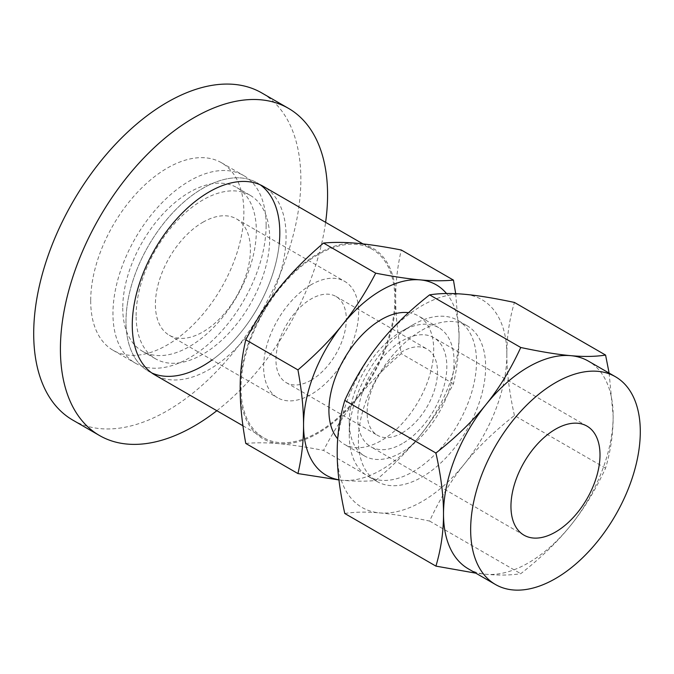 <?xml version="1.0" encoding="UTF-8"?>
<svg xmlns="http://www.w3.org/2000/svg" width="674" height="674" viewBox="0 0 674 674"><rect width="100%" height="100%" fill="white"/><g stroke="black" fill="none" stroke-linecap="round" stroke-linejoin="round"><path stroke-width="0.51" stroke-dasharray="3.37 2.53" d="M136.114 315.643A94.453 54.535 -60 0 1 177.338 220.583A94.453 54.535 -60 0 1 250.13 195.283A94.453 54.535 -60 0 1 250.13 304.353A94.453 54.535 -60 0 1 155.677 358.88A94.453 54.535 -60 0 1 136.114 315.643M122.752 307.934A94.453 54.535 120 0 0 142.315 351.171A94.453 54.535 120 0 0 236.768 296.636A94.453 54.535 120 0 0 236.768 187.566A94.453 54.535 120 0 0 163.984 212.874A94.453 54.535 120 0 0 122.752 307.934M151.751 372.933A108.758 62.792 -60 0 1 148.524 371.273A108.758 62.792 -60 0 1 125.996 321.481A108.758 62.792 -60 0 1 173.471 212.032A108.758 62.792 -60 0 1 257.283 182.89A108.758 62.792 -60 0 1 260.332 184.861M279.255 243.6A108.758 62.792 -60 0 1 212.083 359.95M263.559 186.521L257.283 182.89L263.559 186.521A108.758 62.792 -60 0 1 263.559 312.104A108.758 62.792 -60 0 1 154.801 374.896L148.524 371.273A108.758 62.792 120 0 0 257.283 308.481A108.758 62.792 120 0 0 257.283 182.89A108.758 62.792 120 0 0 202.899 188.282A108.758 62.792 120 0 0 131.851 284.116A108.758 62.792 120 0 0 148.524 371.273L154.801 374.896M216.843 410.719A188.914 109.07 120 0 0 325.609 222.336M72.826 420.121A188.914 109.07 120 0 0 218.401 369.504A188.914 109.07 120 0 0 300.857 179.394A188.914 109.07 120 0 0 261.731 92.911M266.129 225.15A108.312 62.53 120 0 0 243.702 175.569A108.312 62.53 120 0 0 160.235 204.593A108.312 62.53 120 0 0 112.954 313.587A108.312 62.53 120 0 0 135.39 363.168A108.312 62.53 120 0 0 218.848 334.152A108.312 62.53 120 0 0 266.129 225.15M90.695 300.73A108.312 62.53 120 0 0 113.122 350.312A108.312 62.53 120 0 0 196.589 321.296A108.312 62.53 120 0 0 243.87 212.302A108.312 62.53 120 0 0 221.434 162.72A108.312 62.53 120 0 0 137.968 191.736A108.312 62.53 120 0 0 90.695 300.73M202.899 222.235A67.173 38.789 -60 0 1 236.49 218.907A67.173 38.789 -60 0 1 236.49 296.476A67.173 38.789 -60 0 1 169.317 335.256A67.173 38.789 -60 0 1 159.013 281.429A67.173 38.789 -60 0 1 202.899 222.235M609.119 373.093L613.155 415.993C613.214 433.492 610.686 450.889 605.581 468.169C595.513 489.998 583.903 509.039 570.743 525.307C557.701 541.635 541.037 557.76 520.758 573.692C510.69 575.284 499.08 575.478 485.92 574.282L475.827 573.17M344.776 513.487C354.844 511.895 366.454 511.701 379.614 512.897C392.656 514.043 409.32 516.756 429.599 521.061C439.667 499.24 451.277 480.191 464.437 463.931C477.478 447.603 494.143 431.47 514.422 415.538L605.581 468.169M514.422 415.538C509.317 392.361 506.789 372.056 506.848 354.617C506.789 337.118 509.317 319.729 514.422 302.441M429.599 521.061L520.758 573.692M506.848 354.617A119.955 69.262 -60 0 1 464.437 463.931A119.955 69.262 -60 0 1 379.614 512.897A119.955 69.262 -60 0 1 337.202 452.566A119.955 69.262 -60 0 1 379.614 343.251A119.955 69.262 -60 0 1 464.437 294.277A119.955 69.262 -60 0 1 506.848 354.617M468.354 568.856A119.955 69.262 120 0 0 485.92 574.282A119.955 69.262 120 0 0 570.743 525.307A119.955 69.262 120 0 0 613.155 415.993A119.955 69.262 120 0 0 588.309 361.079M422.025 330.134A89.971 51.94 -60 0 1 467.006 325.677A89.971 51.94 -60 0 1 467.006 429.565A89.971 51.94 -60 0 1 377.036 481.506A89.971 51.94 -60 0 1 363.244 409.413A89.971 51.94 -60 0 1 422.025 330.134M412.884 324.851A89.971 51.94 -60 0 1 457.865 320.403A89.971 51.94 -60 0 1 457.865 424.283A89.971 51.94 -60 0 1 367.903 476.232A89.971 51.94 -60 0 1 349.267 435.042A89.971 51.94 -60 0 1 412.884 324.851L401.662 331.33A74.106 42.782 -60 0 1 438.715 327.665A74.106 42.782 -60 0 1 438.715 413.229A74.106 42.782 -60 0 1 364.609 456.012A74.106 42.782 -60 0 1 349.267 422.093A74.106 42.782 -60 0 1 401.662 331.33L412.884 324.851M402.302 443.618A62.968 36.354 -60 0 1 370.818 446.744A62.968 36.354 -60 0 1 370.818 374.028A62.968 36.354 -60 0 1 433.786 337.674A62.968 36.354 -60 0 1 443.441 388.131A62.968 36.354 -60 0 1 402.302 443.618M408.537 312.669A74.106 42.782 -60 0 1 418.36 315.912A74.106 42.782 -60 0 1 418.36 401.477A74.106 42.782 -60 0 1 344.254 444.259A74.106 42.782 -60 0 1 337.699 438.808M402.302 432.826A49.75 28.721 120 0 0 434.806 388.991A49.75 28.721 120 0 0 427.181 349.124A49.75 28.721 120 0 0 377.432 377.844A49.75 28.721 120 0 0 377.432 435.286A49.75 28.721 120 0 0 402.302 432.826M338.929 479.829A109.963 63.491 120 0 0 342.426 480.284A109.963 63.491 120 0 0 420.18 435.396A109.963 63.491 120 0 0 459.061 335.189A109.963 63.491 120 0 0 446.5 293.519M311.135 380.187A49.75 28.721 -60 0 1 286.256 382.647A49.75 28.721 -60 0 1 286.256 325.205A49.75 28.721 -60 0 1 336.006 296.484A49.75 28.721 -60 0 1 343.63 336.351A49.75 28.721 -60 0 1 311.135 380.187M455.7 293.687L459.061 335.189C459.104 351.23 457.233 367.423 453.45 383.792C443.324 403.279 432.236 420.475 420.18 435.396C408.217 450.358 393.389 465.397 375.696 480.52C365.569 481.455 354.473 481.379 342.426 480.284L338.946 479.947M311.135 284.723A67.173 38.789 120 0 0 267.249 343.917A67.173 38.789 120 0 0 277.545 397.744A67.173 38.789 120 0 0 344.717 358.964A67.173 38.789 120 0 0 344.717 281.395A67.173 38.789 120 0 0 311.135 284.723M245.774 443.45C255.901 442.515 266.988 442.591 279.044 443.686C291.008 444.739 305.836 446.972 323.528 450.401C333.655 430.913 344.743 413.71 356.799 398.797C368.762 383.835 383.59 368.796 401.283 353.673C397.5 332.939 395.63 314.581 395.672 298.599C395.63 282.558 397.5 266.365 401.283 249.995M375.696 480.52L323.528 450.401M453.45 383.792L401.283 353.673M279.044 443.686A109.963 63.491 -60 0 1 240.163 388.376A109.963 63.491 -60 0 1 279.044 288.177A109.963 63.491 -60 0 1 356.799 243.289A109.963 63.491 -60 0 1 395.672 298.599A109.963 63.491 -60 0 1 356.799 398.797A109.963 63.491 -60 0 1 279.044 443.686M317.917 254.679A108.758 62.792 120 0 0 246.869 350.522A108.758 62.792 120 0 0 263.534 437.679A108.758 62.792 120 0 0 372.301 374.887A108.758 62.792 120 0 0 372.301 249.296A108.758 62.792 120 0 0 317.917 254.679M142.315 351.171L155.677 358.88M236.768 187.566L250.13 195.283M113.122 350.312L135.39 363.168M221.434 162.72L243.702 175.569M467.006 325.677L457.865 320.403M377.036 481.506L367.903 476.232M349.267 422.093L349.267 435.042M586.961 426.103L433.786 337.674M523.993 535.173L370.818 446.744M438.715 327.665L418.36 315.912M364.609 456.012L344.254 444.259M286.256 382.647L377.432 435.286M336.006 296.484L427.181 349.124M169.317 335.256L277.545 397.744M236.49 218.907L344.717 281.395M242.943 425.783L263.534 437.679M362.966 243.904L372.301 249.296"/><path stroke-width="1.01" d="M260.332 184.861A108.758 62.792 -60 0 1 279.255 243.6M212.083 359.95A108.758 62.792 -60 0 1 151.751 372.933M242.943 425.783L154.801 374.896A108.758 62.792 -60 0 1 132.273 325.112A108.758 62.792 -60 0 1 179.747 215.655A108.758 62.792 -60 0 1 263.559 186.521L362.966 243.904M325.609 222.336A188.914 109.07 120 0 0 327.572 194.82A188.914 109.07 120 0 0 288.447 108.337A188.914 109.07 120 0 0 142.88 158.946A188.914 109.07 120 0 0 60.416 349.065A188.914 109.07 120 0 0 99.541 435.539A188.914 109.07 120 0 0 216.843 410.719M288.447 108.337L261.731 92.911A188.914 109.07 120 0 0 116.164 143.528A188.914 109.07 120 0 0 33.7 333.638A188.914 109.07 120 0 0 72.826 420.121L99.541 435.539M605.581 355.072L514.422 302.441C494.143 298.144 477.478 295.423 464.437 294.277C451.277 293.08 439.667 293.274 429.599 294.867L520.758 347.498C541.037 351.803 557.701 354.516 570.743 355.661C583.903 356.858 595.513 356.664 605.581 355.072L609.119 373.093M475.827 573.17L435.935 566.118C441.04 548.83 443.568 531.441 443.509 513.942C443.568 496.502 441.04 476.198 435.935 453.021C456.214 437.089 472.878 420.964 485.92 404.627C499.08 388.367 510.69 369.318 520.758 347.498M429.599 294.867C409.32 310.798 392.656 326.924 379.614 343.251C366.454 359.52 354.844 378.561 344.776 400.39C339.671 417.669 337.143 435.067 337.202 452.566C337.143 469.997 339.671 490.31 344.776 513.487L435.935 566.118M344.776 400.39L435.935 453.021M615.455 376.749L588.309 361.079A119.955 69.262 120 0 0 570.743 355.661A119.955 69.262 120 0 0 528.332 367.027A119.955 69.262 120 0 0 485.92 404.627A119.955 69.262 120 0 0 443.509 513.942A119.955 69.262 120 0 0 468.354 568.856L495.5 584.526A119.955 69.262 -60 0 1 477.108 488.406A119.955 69.262 -60 0 1 555.477 382.697A119.955 69.262 -60 0 1 615.455 376.749A119.955 69.262 -60 0 1 615.455 515.265A119.955 69.262 -60 0 1 495.5 584.526M555.477 532.056A62.968 36.354 -60 0 1 523.993 535.173A62.968 36.354 -60 0 1 523.993 462.465A62.968 36.354 -60 0 1 586.961 426.103A62.968 36.354 -60 0 1 596.616 476.569A62.968 36.354 -60 0 1 555.477 532.056M337.699 438.808A74.106 42.782 -60 0 1 335.113 378.198A74.106 42.782 -60 0 1 381.307 319.577A74.106 42.782 -60 0 1 408.537 312.669M446.5 293.519A109.963 63.491 120 0 0 420.18 279.878A109.963 63.491 120 0 0 342.426 324.775A109.963 63.491 120 0 0 303.553 424.974A109.963 63.491 120 0 0 338.929 479.829M338.946 479.947L297.942 473.569C301.725 457.208 303.595 441.007 303.553 424.974C303.595 408.983 301.725 390.625 297.942 369.9C315.634 354.777 330.462 339.738 342.426 324.775C354.473 309.855 365.569 292.659 375.696 273.172C393.389 276.593 408.217 278.834 420.18 279.878C432.236 280.982 443.324 281.058 453.45 280.114L455.7 293.687M297.942 473.569L245.774 443.45C241.991 422.724 240.121 404.366 240.163 388.376C240.121 372.343 241.991 356.142 245.774 339.78L297.942 369.9M453.45 280.114L401.283 249.995C383.59 246.574 368.762 244.333 356.799 243.289C344.743 242.193 333.655 242.109 323.528 243.053C305.836 258.176 291.008 273.214 279.044 288.177C266.988 303.089 255.901 320.293 245.774 339.78M375.696 273.172L323.528 243.053"/></g></svg>
